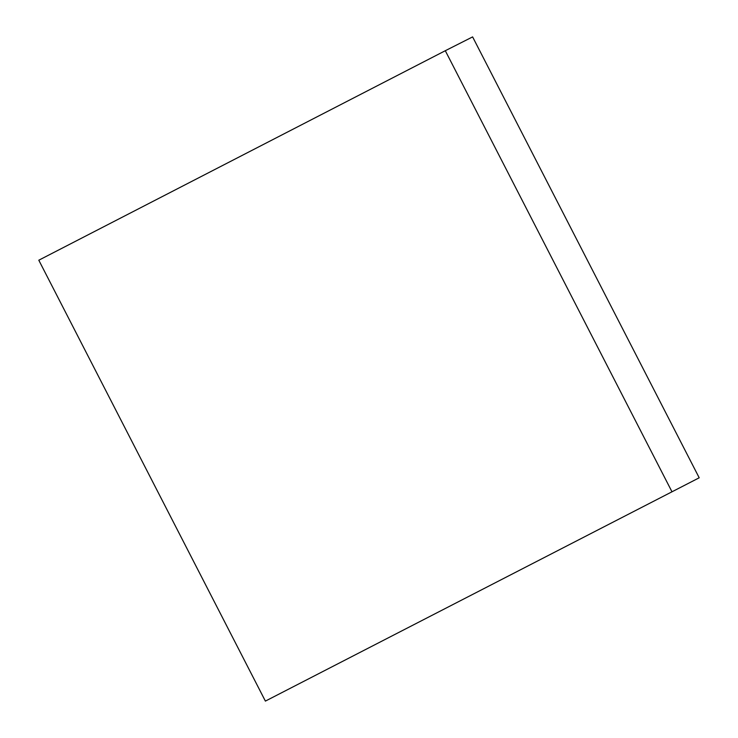 <?xml version="1.0" encoding="UTF-8"?>
<svg xmlns="http://www.w3.org/2000/svg" width="738" height="738" viewBox="0 0 738 738"><rect width="100%" height="100%" fill="white"/><g stroke="black" fill="none" stroke-linecap="round" stroke-linejoin="round"><path stroke-width="1.11" d="M265.385 701.1L699.2 477.79L472.615 36.9L445.3 50.719L38.8 260.21L265.385 701.1L699.2 477.79M671.894 491.609L445.3 50.719"/></g></svg>

